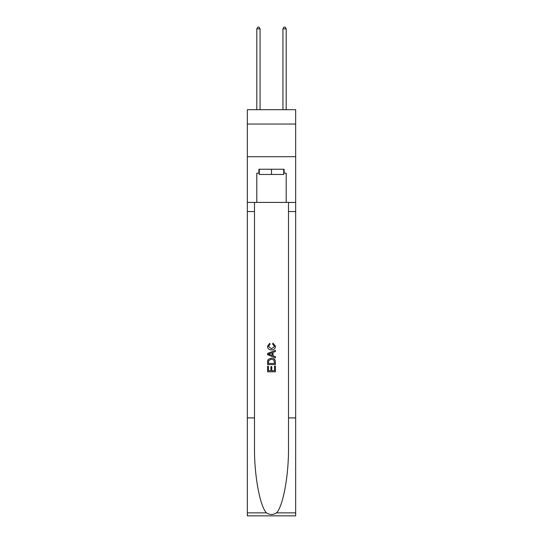 <?xml version="1.0" encoding="UTF-8"?>
<svg xmlns="http://www.w3.org/2000/svg" width="543" height="543" viewBox="0 0 543 543"><rect width="100%" height="100%" fill="white"/><g stroke="black" fill="none" stroke-linecap="round" stroke-linejoin="round"><path stroke-width="0.81" d="M295.663 124.055L295.663 109.686L247.336 109.686L247.336 124.055L295.663 124.055L295.663 156.703L247.336 156.703L247.336 124.055M283.711 169.24L283.711 174.466L259.289 174.466L259.289 169.24M271.5 169.24L271.5 174.466M274.514 366.084L274.514 370.699L271.799 370.699L274.514 370.699L274.514 366.084L275.416 366.084L275.416 371.806L267.577 371.806L267.577 366.281L267.577 371.806M270.896 366.586L270.896 370.699L268.48 370.699L270.896 370.699L270.896 366.586L271.799 366.586L271.799 370.699M268.249 359.371L267.692 360.511L268.249 359.371L271.452 358.142C273.964 358.136 275.281 359.344 275.416 361.767L275.416 364.577L267.577 364.577L267.577 361.896L267.577 364.577M272.905 343.074L272.647 344.181L272.905 343.074L275.518 346.271C275.301 348.681 273.944 349.889 271.439 349.909L271.439 349.909C269.029 349.855 267.713 348.654 267.475 346.298L269.756 343.278L269.993 344.384L268.385 346.353L271.432 348.803L274.609 346.38L272.647 344.181M276.55 512.87L295.663 512.87L295.663 515.85L247.336 515.85L247.336 417.9L254.491 417.9L254.491 447.018C254.144 474.853 259.792 505.947 266.45 512.87C269.81 515.022 273.183 515.022 276.55 512.87C283.208 505.947 288.856 474.853 288.509 447.018L288.509 202.41M267.577 353.452L267.577 354.701L275.416 357.81L267.577 354.701L267.577 353.452L275.416 350.344L267.577 353.452M288.509 417.9L295.663 417.9L295.663 156.703M247.336 417.9L247.336 156.703M254.491 202.41L254.491 417.9M295.663 512.87L295.663 417.9M247.336 202.41L256.805 202.41L256.805 173.156L259.289 173.156M283.711 173.156L284.104 173.156L284.104 169.24L258.896 169.24L258.896 173.156M284.104 173.156L286.195 173.156L286.195 202.41L295.663 202.41M256.805 202.41L286.195 202.41M275.416 350.344L275.416 351.511L273.007 352.407L273.007 355.746L275.416 356.636L275.416 357.81M269.932 354.613L272.097 355.414L272.097 352.74L268.48 354.077L269.932 354.613M272.097 352.74L272.097 355.414M267.577 361.896L267.692 360.511M273.957 360.002L274.514 363.471L273.957 360.002L271.439 359.249L268.642 360.586L268.48 363.471L274.514 363.471L268.48 363.471M267.577 366.281L268.48 366.281L268.48 370.699M260.07 109.686L260.07 28.847L256.805 28.847L256.805 109.686M256.805 28.847L257.789 27.15L259.092 27.15L260.07 28.847M286.195 109.686L286.195 28.847L282.93 28.847L282.93 109.686M282.93 28.847L283.908 27.15L285.211 27.15L286.195 28.847M288.509 211.553L295.663 211.553M254.491 211.553L247.336 211.553M247.336 512.87L266.45 512.87"/></g></svg>
